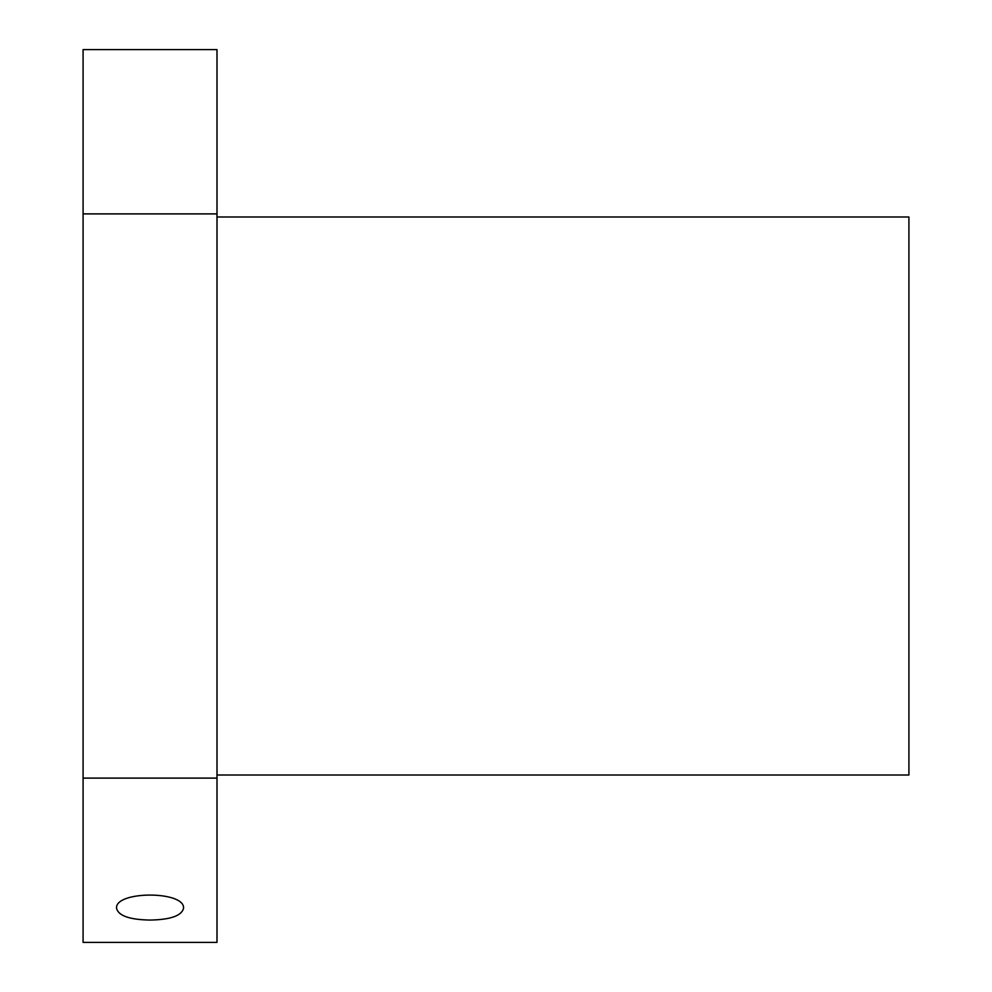 <?xml version="1.0" encoding="UTF-8"?>
<svg xmlns="http://www.w3.org/2000/svg" width="992" height="992" viewBox="0 0 992 992"><rect width="100%" height="100%" fill="white"/><g stroke="black" fill="none" stroke-linecap="round" stroke-linejoin="round"><path stroke-width="1.49" d="M83.08 778.112L83.08 942.4L217 942.4L217 778.112L83.08 778.112L83.08 49.6L217 49.6L217 213.888L83.08 213.888M150.04 920.068C170.376 919.696 181.536 915.814 183.52 908.424C185.591 890.63 114.489 890.63 116.56 908.424C118.519 915.814 129.679 919.696 150.04 920.068M217 775L908.92 775L908.92 217L217 217M217 213.888L217 778.112"/></g></svg>
